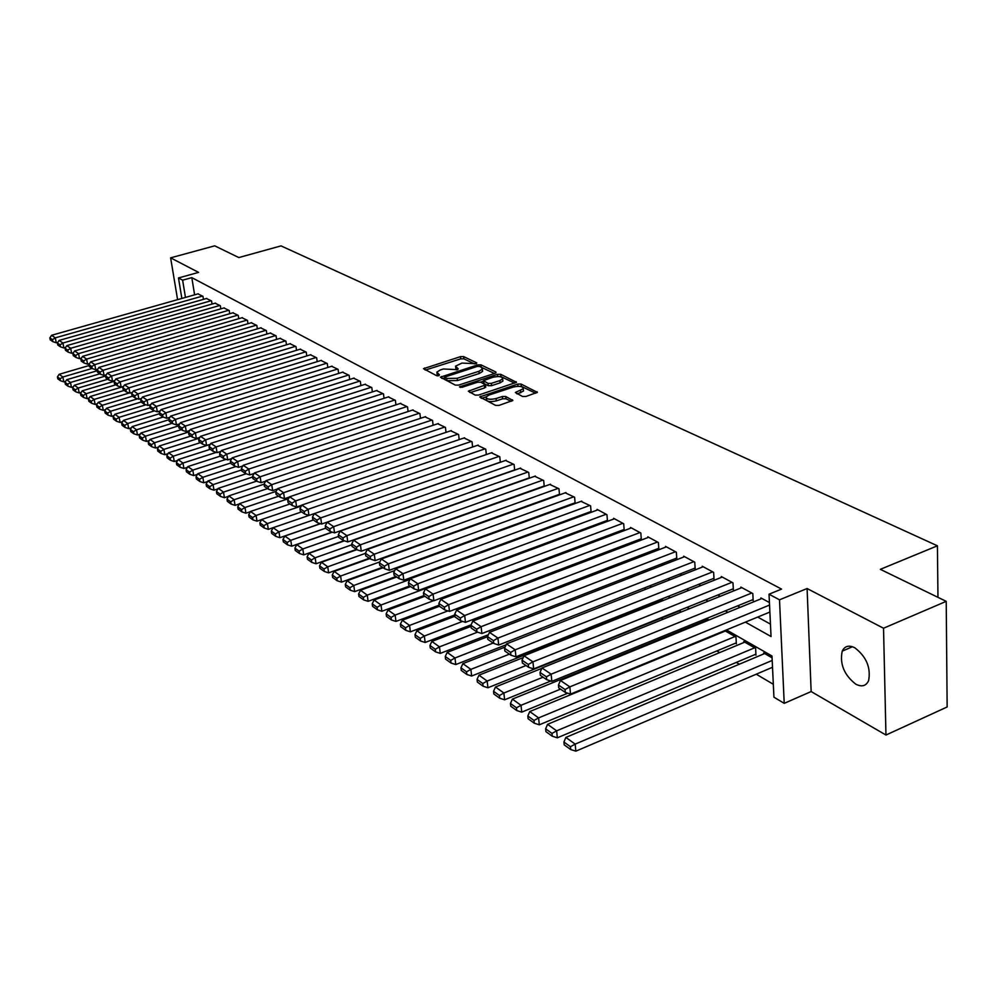 <?xml version="1.0" encoding="UTF-8"?>
<svg xmlns="http://www.w3.org/2000/svg" width="997" height="997" viewBox="0 0 997 997"><rect width="100%" height="100%" fill="white"/><g stroke="black" fill="none" stroke-linecap="round" stroke-linejoin="round"><path stroke-width="1.5" d="M476.242 363.731L476.753 362.871L463.655 356.602L460.464 356.652L423.513 368.691L436.636 375.695L438.904 375.67L439.465 374.785L436.823 372.155L440.35 369.949L443.366 368.99L457.66 369.675L458.196 368.803L455.504 366.173L461.947 363.07L476.242 363.731M854.716 647.726C848.871 644.897 844.708 646.031 842.216 651.141C839.599 663.977 844.123 674.981 855.775 684.166C861.807 687.22 866.081 686.036 868.624 680.615C870.992 667.591 866.356 656.624 854.716 647.726M522.515 396.482L525.942 396.457L537.358 392.344L521.107 384.069L517.742 384.094L479.731 396.918L495.634 405.393L499.061 405.38L512.844 400.47L505.728 396.47L502.326 396.494L496.07 398.563C489.789 399.884 486.461 399.336 486.1 396.906L489.016 395.049L513.343 387.048C519.611 385.739 522.939 386.3 523.288 388.73L515.374 392.506L522.515 396.482M946.215 601.353L947.15 706.973L885.959 735.038L883.529 628.235L946.215 601.353L880.339 569.337L937.417 545.808L281.004 245.885L238.819 257.562L214.691 245.835L170.624 257.849L198.577 272.38L178.475 277.964L182.625 280.182L191.81 277.627L781.561 589.102L769.023 594.2L779.504 599.82L784.215 703.346L773.934 697.19L771.977 656.001L726.477 629.917M883.529 628.235L807.096 588.529L779.504 599.82M495.148 373.277L495.87 372.006L480.915 364.852L477.663 364.89L440.4 377.178L455.355 385.116L458.657 385.091L495.148 373.277M500.706 374.311L516.471 382.325L478.548 395.074L475.183 395.099L468.353 391.21L485.502 384.954L480.866 382.212L477.551 382.25L462.022 387.285L459.48 386.886L497.403 374.349L500.706 374.311L500.93 376.579L514.751 383.209M170.624 257.849L177.591 299.648M754.978 654.555L755.963 655.129L755.614 648.374L743.774 641.569L743.837 642.529M735.387 643.227L736.359 643.788L735.985 637.095L724.732 630.64M679.431 610.862L680.34 611.385L680.253 610.077M203.45 299.362L202.964 296.321L197.917 293.891M212.062 304.06L211.563 300.969L206.441 298.502M220.811 308.858L220.312 305.693L215.103 303.2M229.709 313.731L229.21 310.503L223.914 307.961M238.769 318.679L238.258 315.401L232.862 312.809M247.979 323.726L247.468 320.373L241.984 317.744M257.351 328.86L256.827 325.446L251.244 322.766M266.884 334.082L266.361 330.593L260.678 327.876M276.593 339.391L276.069 335.839L270.287 333.073M286.463 344.8L285.94 341.173L280.057 338.357M296.52 350.321L295.997 346.607L290.002 343.741M306.764 355.929L306.229 352.14L300.122 349.224M317.196 361.649L316.66 357.786L310.441 354.807M327.826 367.469L327.278 363.519L320.947 360.49M338.644 373.401L338.095 369.376L331.64 366.285M349.673 379.458L349.124 375.333L342.544 372.193M360.902 385.615L360.353 381.402L353.648 378.212M372.367 391.908L371.806 387.596L364.964 384.331M384.044 398.314L383.484 393.902L376.505 390.587M395.946 404.857L395.385 400.345L388.282 396.956M408.085 411.524L407.524 406.901L400.271 403.461M420.472 418.329L419.911 413.605L412.509 410.079M433.109 425.27L432.548 420.435L424.996 416.846M446.008 432.362L445.447 427.401L437.733 423.737M459.168 439.602L458.608 434.518L450.744 430.791M472.615 446.992L472.042 441.783L464.004 437.97M485.078 448.824L308.073 509.305L308.97 515.424L486.337 454.545L485.763 449.198L477.563 445.31M500.344 462.259L499.784 456.776L491.396 452.812M514.664 470.148L514.103 464.515L505.529 460.464M529.295 478.199L528.734 472.428L519.973 468.291M544.25 486.449L543.677 480.517L534.728 476.279M559.529 494.873L558.968 488.779L549.821 484.455M574.372 503.074L575.144 503.497L574.608 497.229L565.237 492.817M590.324 511.76L591.134 512.209L590.598 505.865L581.014 501.354M606.65 520.658L607.472 521.107L606.949 514.714L597.091 509.38L597.153 510.103M623.349 529.756L624.197 530.217L623.686 523.761L613.604 518.303L613.666 519.051M640.448 539.078L641.32 539.551L640.834 533.034L630.503 527.438L630.553 528.198M657.958 548.612L658.843 549.098L658.381 542.518L647.801 536.797L647.851 537.582M675.891 558.382L676.801 558.881L676.352 552.226L665.51 546.368L665.572 547.179M694.261 568.39L695.183 568.901L694.759 562.183L683.655 556.176L683.718 557.011M713.079 578.646L714.039 579.17L713.628 572.378L702.249 566.234L702.312 567.094M732.371 589.165L733.356 589.688L732.969 582.846L721.305 576.54L721.367 577.425M752.162 599.945L753.159 600.493L752.81 593.564L740.846 587.096L740.896 588.006M191.81 277.627L194.614 294.825M545.272 499.422L545.895 499.771M560.775 508.009L561.548 508.433M576.627 516.795L577.55 517.293M592.854 525.768L593.925 526.366M609.454 534.965L610.7 535.651M626.452 544.374L627.861 545.16M643.85 554.02L645.445 554.893M661.684 563.891L663.454 564.875M679.942 573.998L681.911 575.095M698.66 584.367L700.829 585.575M717.852 594.997L720.233 596.318M737.531 605.889L740.135 607.335M757.708 617.068L770.444 624.122M558.769 494.574L559.404 494.911M760.935 598.873L760.885 597.926L769.422 602.549M661.31 618.14L663.179 619.249M680.091 629.232L681.761 630.216M699.832 640.884L700.48 641.27M716.855 650.941L719.66 652.599M736.309 662.419L739.338 664.214M756.249 674.196L773.323 684.278M531.177 519.474L530.416 519.038M546.954 528.535L546.044 528.011M563.093 537.807L562.034 537.196M579.045 547.515L578.41 546.605M594.997 557.622L594.885 556.338M611.311 567.978L611.186 566.533M627.985 578.621L627.861 576.989M645.059 589.551L644.922 587.719M662.519 600.78L662.382 598.748M705.614 620.52L705.564 619.623L707.384 620.67M724.483 631.388L724.458 630.752M763.665 653.945L763.615 652.96L772.052 657.808M937.965 597.34L937.417 545.808M807.096 588.529L811.147 691.557L885.959 735.038M811.147 691.557L784.215 703.346M745.407 622.128L771.042 636.522L769.023 594.2M534.018 503.473L534.641 503.821M549.434 512.122L550.207 512.558M565.212 520.982L566.122 521.493M581.351 530.043L582.422 530.641M597.864 539.315L599.097 540M614.775 548.799L616.171 549.596M632.086 558.519L633.668 559.404M649.832 568.477L651.589 569.474M668.002 578.684L669.959 579.78M686.634 589.14L688.79 590.349M705.726 599.858L708.107 601.191M725.317 610.849L727.91 612.308M182.625 280.182L185.467 297.418M181.865 298.439L178.475 277.964M709.104 619.972L706.524 618.489M689.438 608.693L687.083 607.347M670.271 597.702L668.115 596.48M651.577 586.996L649.633 585.875M633.344 576.54L631.6 575.543M615.56 566.346L613.99 565.449M598.212 556.401L596.817 555.603M581.263 546.692L580.042 545.995M564.713 537.209L563.654 536.598M548.562 527.949L547.652 527.425M532.772 518.889L532.012 518.452M517.343 510.053L516.72 509.691M455.641 367.32L456.19 369.862M436.948 373.314L437.521 375.869M474.485 363.893L463.892 358.82L460.701 358.858L425.42 370.049M444.749 377.763L442.307 378.548M494.487 373.489L480.554 366.921M479.507 366.41L477.227 366.435L444.674 377.115L446.681 378.411L457.149 378.299L478.946 371.283L482.361 369.152L481.327 367.282L479.507 366.41M444.712 377.365L445.148 379.77L444.899 377.514M482.461 370.199L482.598 371.407L479.183 373.539L457.399 380.567L446.943 380.667L445.148 379.77M470.26 392.619L484.654 387.92L485.689 386.824M480.654 382.125L483.433 381.228M499.833 380.605L502.662 378.823C502.276 376.505 499.023 375.981 492.904 377.265L483.383 380.68L488.019 383.396L491.347 383.371L499.833 380.605L500.058 382.885L502.887 381.103L502.787 380.019M483.42 381.078L483.944 383.571L483.707 381.29M500.058 382.885L491.583 385.652L488.256 385.689L483.944 383.571M500.93 376.579L498.014 376.505M523.4 389.877L523.512 391.036L517.306 393.94M486.212 398.052L486.337 399.211C486.71 401.654 490.026 402.202 496.307 400.881L496.07 398.563M511.162 401.355L505.953 398.788L502.563 398.812L496.307 400.881M486.112 396.868L481.626 398.339M535.638 393.229L521.331 386.362L518.353 386.288M92.036 368.466L62.886 377.003L59.122 374.311L89.119 365.538M60.069 378.798L57.44 376.903L57.814 378.835L60.443 380.729L60.069 378.798L62.886 377.003L63.82 381.851L65.652 381.315M59.122 374.311L57.44 376.903M60.443 380.729L63.82 381.851M202.528 296.084L55.309 337.846L56.268 342.781L57.863 342.332M198.291 293.791L51.557 335.304L55.309 337.846L52.48 339.678L49.85 337.883L50.236 339.84L52.853 341.647L52.48 339.678M56.268 342.781L52.853 341.647M49.85 337.883L51.557 335.304M99.85 373.813L70.5 382.462L66.674 379.72L97.27 370.734M67.659 384.269L64.992 382.337L65.366 384.294L68.033 386.225L67.659 384.269L70.5 382.462L71.435 387.347L73.367 386.774M66.674 379.72L64.992 382.337M68.033 386.225L71.435 387.347M107.813 379.259L78.252 388.02L74.364 385.228L105.582 376.006M75.386 389.839L72.669 387.883L73.043 389.839L75.76 391.809L75.386 389.839L78.252 388.02L79.199 392.943L81.231 392.332M74.364 385.228L72.669 387.883M75.76 391.809L79.199 392.943M115.901 384.792L86.153 393.678L82.19 390.836L114.406 381.253M83.249 395.51L80.483 393.516L80.857 395.485L83.623 397.491L83.249 395.51L86.153 393.678L87.088 398.638L89.219 397.99M82.19 390.836L80.483 393.516M83.623 397.491L87.088 398.638M124.139 390.438L94.179 399.423L90.141 396.544L123.503 386.562M91.25 401.268L88.434 399.249L88.808 401.23L91.624 403.274L91.25 401.268L94.179 399.423L95.114 404.421L97.357 403.748M90.141 396.544L88.434 399.249M91.624 403.274L95.114 404.421M211.127 300.733L62.936 343.018L63.883 347.99L65.578 347.504M206.815 298.402L59.11 340.426L62.936 343.018L60.069 344.85L57.402 343.03L57.776 345.012L60.456 346.844L60.069 344.85M63.883 347.99L60.456 346.844M57.402 343.03L59.11 340.426M219.876 305.456L70.687 348.277L71.634 353.287L73.429 352.764M215.477 303.088L66.799 345.635L70.687 348.277L67.796 350.134L65.079 348.277L65.453 350.271L68.182 352.128L67.796 350.134M71.634 353.287L68.182 352.128M65.079 348.277L66.799 345.635M228.762 310.266L78.576 353.636L79.523 358.671L81.43 358.122M224.3 307.849L74.613 350.944L78.576 353.636L75.66 355.493L72.893 353.611L73.267 355.617L76.034 357.512L75.66 355.493M79.523 358.671L76.034 357.512M72.893 353.611L74.613 350.944M237.797 315.152L86.602 359.082L87.562 364.154L89.556 363.569M233.261 312.697L82.577 356.34L86.602 359.082L83.661 360.951L80.844 359.032L81.218 361.064L84.035 362.983L83.661 360.951M87.562 364.154L84.035 362.983M80.844 359.032L82.577 356.34M132.514 396.17L102.342 405.281L98.242 402.339L129.448 392.943M99.388 407.137L96.522 405.081L96.896 407.088L99.762 409.156L99.388 407.137L102.342 405.281L103.289 410.315L105.645 409.605M98.242 402.339L96.522 405.081M99.762 409.156L103.289 410.315M247.007 320.124L94.777 364.615L95.737 369.737L97.843 369.127M242.383 317.632L90.677 361.836L94.777 364.615L91.799 366.51L88.932 364.553L89.319 366.597L92.185 368.566L91.799 366.51M95.737 369.737L92.185 368.566M88.932 364.553L90.677 361.836M141.076 402.003L110.667 411.238L106.492 408.247L137.636 398.812M107.676 413.119L104.76 411.013L105.134 413.032L108.05 415.151L107.676 413.119L110.667 411.238L111.602 416.322L114.069 415.562M106.492 408.247L104.76 411.013M108.05 415.151L111.602 416.322M256.366 325.184L103.102 370.261L104.049 375.42L106.28 374.772M251.655 322.642L98.915 367.432L103.102 370.261L100.086 372.168L97.17 370.186L97.556 372.242L100.473 374.236L100.086 372.168M104.049 375.42L100.473 374.236M97.17 370.186L98.915 367.432M150.186 407.81L119.129 417.307L114.879 414.266L145.973 404.782M116.113 419.201L113.147 417.058L113.521 419.101L116.487 421.245L116.113 419.201L119.129 417.307L120.064 422.429L122.656 421.631M114.879 414.266L113.147 417.058M116.487 421.245L120.064 422.429M265.887 330.331L111.577 376.019L112.524 381.215L114.867 380.518M261.102 327.751L107.315 373.127L111.577 376.019L108.536 377.938L105.557 375.906L105.944 377.975L108.91 380.019L108.536 377.938M112.524 381.215L108.91 380.019M105.557 375.906L107.315 373.127M159.483 413.718L127.753 423.488L123.429 420.385L154.448 410.864M124.712 425.395L121.684 423.214L122.058 425.27L125.086 427.451L124.712 425.395L127.753 423.488L128.688 428.648L131.405 427.8M123.429 420.385L121.684 423.214M125.086 427.451L128.688 428.648M275.571 335.578L120.201 381.863L121.148 387.11L123.616 386.375M270.71 332.936L115.864 378.922L120.201 381.863L117.135 383.808L114.107 381.739L114.481 383.833L117.509 385.901L117.135 383.808M121.148 387.11L117.509 385.901M114.107 381.739L115.864 378.922M168.954 419.737L136.539 429.782L132.127 426.616L163.084 417.058M133.461 431.701L130.37 429.483L130.757 431.551L133.835 433.782L133.461 431.701L136.539 429.782L137.474 434.979L140.303 434.094M132.127 426.616L130.37 429.483M133.835 433.782L137.474 434.979M178.6 425.856L145.475 436.188L140.988 432.972L172.132 423.289M142.372 438.132L139.231 435.863L139.605 437.957L142.745 440.225L142.372 438.132L145.475 436.188L146.409 441.422L149.376 440.5M140.988 432.972L139.231 435.863M142.745 440.225L146.409 441.422M188.882 431.95L154.597 442.718L150.011 439.44L181.379 429.62M151.444 444.674L148.254 442.369L148.628 444.475L151.818 446.781L151.444 444.674L154.597 442.718L155.52 448.002L158.623 447.017M150.011 439.44L148.254 442.369M151.818 446.781L155.52 448.002M199.462 438.119L163.882 449.373L159.208 446.033L190.801 436.075M160.704 451.342L157.439 448.986L157.813 451.118L161.078 453.473L160.704 451.342L163.882 449.373L164.804 454.694L168.044 453.66M159.208 446.033L157.439 448.986M161.078 453.473L164.804 454.694M210.255 444.388L173.341 456.152L168.593 452.75L200.409 442.643M170.126 458.134L166.811 455.741L167.184 457.885L170.499 460.278L170.126 458.134L173.341 456.152L174.263 461.511L177.64 460.44M168.593 452.75L166.811 455.741M170.499 460.278L174.263 461.511M216.299 452.376L182.987 463.069L178.139 459.592L210.193 449.335M179.734 465.063L176.357 462.62L176.731 464.776L180.108 467.232L179.734 465.063L182.987 463.069L183.909 468.478L187.436 467.331M178.139 459.592L176.357 462.62M180.108 467.232L183.909 468.478M226.057 459.368L192.82 470.11L187.872 466.571L220.163 456.165M189.53 472.129L186.09 469.637L186.451 471.818L189.904 474.31L189.53 472.129L192.82 470.11L193.742 475.569L197.406 474.373M187.872 466.571L186.09 469.637M189.904 474.31L193.742 475.569M236.015 466.496L202.84 477.301L197.805 473.687L230.656 463.019M199.525 479.333L196.01 476.79L196.372 478.984L199.899 481.526L199.525 479.333L202.84 477.301L203.762 482.797L207.588 481.539M197.805 473.687L196.01 476.79M199.899 481.526L203.762 482.797M246.147 473.762L213.071 484.629L207.937 480.94L241.561 469.948M209.719 486.673L206.13 484.081L206.491 486.299L210.08 488.891L209.719 486.673L213.071 484.629L213.994 490.163L217.969 488.854M207.937 480.94L206.13 484.081M210.08 488.891L213.994 490.163M256.64 481.14L223.502 492.107L218.256 488.343L252.69 477.002M220.113 494.163L216.449 491.521L216.81 493.752L220.474 496.406L220.113 494.163L223.502 492.107L224.412 497.69L228.562 496.307M218.256 488.343L216.449 491.521M220.474 496.406L224.412 497.69M267.532 488.592L234.145 499.734L228.799 495.895L264.055 484.181M230.706 501.815L226.98 499.123L227.341 501.366L231.08 504.058L230.706 501.815L234.145 499.734L235.055 505.367L239.367 503.921M228.799 495.895L226.98 499.123M231.08 504.058L235.055 505.367M278.649 496.207L245.013 507.51L239.554 503.597L276.157 491.347M241.536 509.617L237.722 506.862L238.084 509.131L241.897 511.885L241.536 509.617L245.013 507.51L245.91 513.193L250.397 511.673M239.554 503.597L237.722 506.862M241.897 511.885L245.91 513.193M285.441 340.912L128.987 387.833L129.946 393.117L132.526 392.332M280.493 338.232L124.575 384.83L128.987 387.833L125.884 389.777L122.805 387.671L123.179 389.777L126.27 391.896L125.884 389.777M129.946 393.117L126.27 391.896M122.805 387.671L124.575 384.83M295.486 346.333L137.947 393.902L138.895 399.224L141.611 398.401M290.439 343.604L133.448 390.849L137.947 393.902L134.807 395.871L131.666 393.728L132.053 395.846L135.193 398.002L134.807 395.871M138.895 399.224L135.193 398.002M131.666 393.728L133.448 390.849M305.718 351.866L147.07 400.084L148.017 405.455L150.859 404.595M300.583 349.087L142.484 396.98L147.07 400.084L143.892 402.078L140.702 399.884L141.076 402.028L144.278 404.221L143.892 402.078M148.017 405.455L144.278 404.221M140.702 399.884L142.484 396.98M316.136 357.499L156.367 406.402L157.314 411.811L160.293 410.901M310.902 354.67L151.694 403.224L156.367 406.402L153.164 408.396L149.899 406.165L150.273 408.334L153.538 410.565L153.164 408.396M157.314 411.811L153.538 410.565M149.899 406.165L151.694 403.224M326.742 363.232L165.838 412.82L166.786 418.279L169.914 417.319M321.408 360.353L161.078 409.593L165.838 412.82L162.598 414.839L159.283 412.571L159.657 414.752L162.985 417.02L162.598 414.839M166.786 418.279L162.985 417.02M159.283 412.571L161.078 409.593M337.547 369.077L175.509 419.376L176.444 424.884L179.709 423.862M332.126 366.136L170.649 416.085L175.509 419.376L172.232 421.407L168.842 419.101L169.216 421.295L172.606 423.613L172.232 421.407M176.444 424.884L172.606 423.613M168.842 419.101L170.649 416.085M348.564 375.034L185.355 426.055L186.302 431.614L189.717 430.542M343.03 372.043L180.407 422.703L185.355 426.055L182.04 428.112L178.588 425.756L178.962 427.962L182.426 430.33L182.04 428.112M186.302 431.614L182.426 430.33M178.588 425.756L180.407 422.703M359.792 381.103L195.4 432.872L196.347 438.481L199.911 437.347M354.147 378.05L190.352 429.458L195.4 432.872L192.06 434.941L188.533 432.536L188.907 434.767L192.433 437.185L192.06 434.941M196.347 438.481L192.433 437.185M188.533 432.536L190.352 429.458M371.233 387.285L205.656 439.827L206.591 445.472L210.317 444.288M365.475 384.169L200.497 436.337L205.656 439.827L202.266 441.92L198.665 439.465L199.051 441.708L202.64 444.176L202.266 441.92M206.591 445.472L202.64 444.176M198.665 439.465L200.497 436.337M382.885 393.591L216.112 446.918L217.047 452.613L220.935 451.367M377.028 390.425L210.853 443.353L216.112 446.918L212.685 449.024L209.009 446.519L209.395 448.787L213.059 451.305L212.685 449.024M217.047 452.613L213.059 451.305M209.009 446.519L210.853 443.353M394.787 400.021L226.78 454.158L227.715 459.904L231.765 458.595M388.805 396.781L221.421 450.519L226.78 454.158L223.316 456.29L219.577 453.722L219.938 456.015L223.689 458.583L223.316 456.29M227.715 459.904L223.689 458.583M219.577 453.722L221.421 450.519M406.913 406.577L237.672 461.549L238.595 467.344L242.832 465.96M400.819 403.274L232.201 457.835L237.672 461.549L234.17 463.692L230.344 461.075L230.718 463.393L234.544 466.01L234.17 463.692M238.595 467.344L234.544 466.01M230.344 461.075L232.201 457.835M289.99 503.971L256.092 515.461L250.521 511.461L288.619 498.6M252.577 517.568L248.689 514.764L249.051 517.057L252.939 519.861L252.577 517.568L256.092 515.461L256.989 521.182L261.663 519.599M250.521 511.461L248.689 514.764M252.939 519.861L256.989 521.182M301.568 511.897L267.408 523.562L261.725 519.487L301.356 506.002M263.856 525.706L259.881 522.839L260.242 525.145L264.217 528.011L263.856 525.706L267.408 523.562L268.305 529.345L308.933 515.412L273.153 527.687L278.973 531.85L279.858 537.682L320.386 523.649M261.725 519.487L259.881 522.839M264.217 528.011L268.305 529.345M313.394 519.985L278.973 531.85L275.371 534.006L271.309 531.077L271.67 533.407L275.72 536.336L275.371 534.006M273.153 527.687L271.309 531.077M275.72 536.336L279.858 537.682M325.583 528.211L290.775 540.312L284.843 536.05L320.523 523.699M287.124 542.48L282.986 539.489L283.335 541.845L287.485 544.836L287.124 542.48L290.775 540.312L291.66 546.194L332.076 532.086M284.843 536.05L282.986 539.489M287.485 544.836L291.66 546.194M419.288 413.257L248.789 469.089L249.711 474.933L254.123 473.488M413.07 409.904L243.206 465.3L248.789 469.089L245.25 471.257L241.349 468.59L241.71 470.92L245.611 473.587L245.25 471.257M249.711 474.933L245.611 473.587M241.349 468.59L243.206 465.3M431.913 420.086L260.155 476.79L261.064 482.698L265.663 481.165M425.569 416.659L254.447 472.927L260.155 476.79L256.553 478.971L252.577 476.254L252.939 478.61L256.927 481.339L256.553 478.971M261.064 482.698L256.927 481.339M252.577 476.254L254.447 472.927M444.787 427.052L271.745 484.667L272.655 490.611L277.44 489.016M438.319 423.551L265.912 480.704L271.745 484.667L268.118 486.86L264.043 484.081L264.404 486.449L268.48 489.24L268.118 486.86M272.655 490.611L268.48 489.24M264.043 484.081L265.912 480.704M457.947 434.156L283.597 492.692L284.494 498.699L289.479 497.017M451.329 430.592L277.64 488.655L283.597 492.692L279.92 494.923L275.758 492.082L276.119 494.475L280.282 497.316L279.92 494.923M284.494 498.699L280.282 497.316M275.758 492.082L277.64 488.655M338.556 536.423L302.826 548.948L296.77 544.599L332.362 532.174M299.137 551.142L294.913 548.088L295.262 550.456L299.499 553.509L299.137 551.142L302.826 548.948L303.711 554.88L344.002 540.698M296.77 544.599L294.913 548.088M299.499 553.509L303.711 554.88M471.369 441.422L295.698 500.905L296.595 506.975L301.792 505.205M464.614 437.77L289.616 496.78L295.698 500.905L291.971 503.149L287.722 500.245L288.083 502.662L292.333 505.579L291.971 503.149M296.595 506.975L292.333 505.579M287.722 500.245L289.616 496.78M351.816 544.798L315.152 557.784L308.958 553.335L344.451 540.835M311.413 559.99L307.088 556.874L307.437 559.255L311.774 562.383L311.413 559.99L315.152 557.784L316.024 563.766L356.39 549.422M308.958 553.335L307.088 556.874M311.774 562.383L316.024 563.766M478.186 445.098L301.854 505.08L308.073 509.305L304.297 511.561L299.96 508.595L300.321 511.037L304.658 514.003L304.297 511.561M308.97 515.424L304.658 514.003M299.96 508.595L301.854 505.08M365.401 553.36L327.751 566.807L321.42 562.271L356.789 549.696L356.452 547.166L351.704 543.913L352.053 546.443L356.801 549.696L361.288 551.167L544.2 486.013M323.963 569.038L319.538 565.847L319.887 568.253L324.312 571.455L323.963 569.038L327.751 566.807L328.611 572.851L369.301 558.258M321.42 562.271L319.538 565.847M324.312 571.455L328.611 572.851M499.073 456.389L320.722 517.879L321.607 524.061L500.332 462.159M492.032 452.588L314.367 513.567L320.722 517.879L316.909 520.16L312.46 517.131L312.821 519.599L317.258 522.627L316.909 520.16M321.607 524.061L317.258 522.627M312.46 517.131L314.367 513.567M379.869 561.884L340.625 576.029L334.145 571.393L369.8 558.607M336.787 578.285L332.275 575.02L332.612 577.45L337.136 580.728L336.787 578.285L340.625 576.029L341.485 582.123L382.487 567.281M334.145 571.393L332.275 575.02M337.136 580.728L341.485 582.123M513.38 464.128L333.659 526.653L334.543 532.884L514.639 469.936M506.189 460.24L327.153 522.241L333.659 526.653L329.795 528.958L325.246 525.855L325.608 528.348L330.144 531.451L329.795 528.958M334.543 532.884L330.144 531.451M325.246 525.855L327.153 522.241M394.762 570.558L353.785 585.463L347.168 580.715L383.11 567.704M349.91 587.744L345.286 584.404L345.623 586.859L350.246 590.199L349.91 587.744L353.785 585.463L354.645 591.62L395.971 576.515M347.168 580.715L345.286 584.404M350.246 590.199L354.645 591.62M527.986 472.03L346.894 535.638L347.766 541.919L529.257 477.887M520.646 468.054L340.239 531.114L346.894 535.638L342.968 537.956L338.319 534.778L338.668 537.296L343.317 540.474L342.968 537.956M347.766 541.919L343.317 540.474M338.319 534.778L340.239 531.114M410.004 579.407L367.257 595.109L360.49 590.261L396.706 577.014M363.319 597.415L358.596 594L358.932 596.48L363.668 599.895L363.319 597.415L367.257 595.109L368.105 601.328L409.767 585.949M360.49 590.261L358.596 594M363.668 599.895L368.105 601.328M542.929 480.105L360.428 544.811L361.288 551.167M535.414 476.043L353.623 540.2L360.428 544.811L356.452 547.166M351.704 543.913L353.623 540.2M562.719 537.595L381.041 604.992L374.112 600.02L410.627 586.548M377.053 607.31L372.205 603.821L372.542 606.313L377.389 609.815L377.053 607.31L381.041 604.992L381.863 611.261L423.875 595.608M374.112 600.02L372.205 603.821M377.389 609.815L381.863 611.261M558.195 488.356L374.274 554.207L375.134 560.613L559.479 494.313M550.518 484.206L367.307 549.484L374.274 554.207L370.248 556.575L365.388 553.26L365.725 555.815L370.597 559.143L370.248 556.575M375.134 560.613L370.597 559.143M365.388 553.26L367.307 549.484M433.62 600.668L395.136 615.087L388.045 610.014L424.859 596.281M391.098 617.43L386.138 613.865L386.475 616.383L391.422 619.96L391.098 617.43L395.136 615.087L395.959 621.418L439.104 605.179M388.045 610.014L386.138 613.865M391.422 619.96L395.959 621.418M573.811 496.793L388.456 563.828L389.304 570.296L575.095 502.8M565.96 492.555L381.328 558.993L388.456 563.828L384.381 566.221L379.396 562.819L379.732 565.399L384.717 568.813L384.381 566.221M389.304 570.296L384.717 568.813M379.396 562.819L381.328 558.993M447.927 610.912L409.568 625.431L402.314 620.234L439.428 606.251M405.48 627.798L400.408 624.134L400.732 626.689L405.804 630.353L405.48 627.798L409.568 625.431L410.378 631.824L454.782 614.95M402.314 620.234L400.408 624.134M405.804 630.353L410.378 631.824M589.788 505.429L402.975 573.674L403.81 580.204L591.071 511.486M581.75 501.092L395.672 568.726L402.975 573.674L398.837 576.092L393.74 572.614L394.077 575.219L399.174 578.709L398.837 576.092M403.81 580.204L399.174 578.709M393.74 572.614L395.672 568.726M462.571 621.405L424.348 636.024L416.908 630.702L454.931 616.233M420.198 638.404L415.001 634.665L415.325 637.233L420.522 640.984L420.198 638.404L424.348 636.024L425.146 642.479L471.107 624.82M416.908 630.702L415.001 634.665M420.522 640.984L425.146 642.479M606.126 514.265L417.843 583.756L418.665 590.361L607.41 520.372M597.901 509.828L410.365 578.684L417.843 583.756L413.655 586.199L408.421 582.634L408.758 585.264L413.979 588.841L413.655 586.199M418.665 590.361L413.979 588.841M408.421 582.634L410.365 578.684M477.563 632.148L439.478 646.866L431.863 641.42L471.02 626.365M435.278 649.284L429.956 645.445L430.28 648.038L435.589 651.876L435.278 649.284L439.478 646.866L440.275 653.384L488.393 634.703M431.863 641.42L429.956 645.445M435.589 651.876L440.275 653.384M622.851 523.3L433.072 594.1L433.882 600.755L624.134 529.469M614.439 518.764L425.42 588.891L433.072 594.1L428.822 596.555L423.476 592.903L423.8 595.558L429.146 599.222L428.822 596.555M433.882 600.755L429.146 599.222M423.476 592.903L425.42 588.891M493.179 643.053L454.993 657.983L447.192 652.387L487.521 636.722M450.719 660.413L445.273 656.487L445.584 659.104L451.03 663.042L450.719 660.413L454.993 657.983L455.766 664.563L506.115 644.797M447.192 652.387L445.273 656.487M451.03 663.042L455.766 664.563M639.962 532.56L448.687 604.681L449.485 611.41L641.258 538.766M631.35 527.912L440.836 599.359L448.687 604.681L444.375 607.173L438.892 603.422L439.216 606.114L444.699 609.865L444.375 607.173M449.485 611.41L444.699 609.865M438.892 603.422L440.836 599.359M509.392 654.157L470.883 669.373L462.882 663.641L505.105 647.053M466.546 671.828L460.963 667.803L461.275 670.445L466.858 674.483L466.546 671.828L470.883 669.373L471.643 676.016L662.482 600.256M462.882 663.641L460.963 667.803M466.858 674.483L471.643 676.016M657.484 542.032L464.689 615.535L465.474 622.34L658.793 548.3M648.673 537.271L456.638 610.077L464.689 615.535L460.315 618.053L454.694 614.214L455.006 616.919L460.626 620.77L460.315 618.053M465.474 622.34L460.626 620.77M454.694 614.214L456.638 610.077M526.005 665.522L487.172 681.051L478.971 675.168L523.213 657.596M482.785 683.531L477.052 679.393L477.364 682.073L483.084 686.21L482.785 683.531L487.172 681.051L487.919 687.756L680.278 610.525M478.971 675.168L477.052 679.393M483.084 686.21L487.919 687.756M675.443 551.74L481.102 626.677L481.875 633.544L676.739 558.058M666.407 546.855L472.852 621.069L481.102 626.677L476.666 629.207L470.896 625.269L471.207 628.01L476.965 631.961L476.666 629.207M481.875 633.544L476.965 631.961M470.896 625.269L472.852 621.069M543.041 677.187L503.884 693.015L495.472 686.995L541.807 668.364M499.422 695.52L493.552 691.282L493.851 693.987L499.721 698.224L499.422 695.52L503.884 693.015L504.607 699.794L550.83 681.013M495.472 686.995L493.552 691.282M499.721 698.224L504.607 699.794M693.825 561.685L497.939 638.092L498.687 645.034L695.133 568.053M684.578 556.675L489.465 632.347L497.939 638.092L493.428 640.66L487.508 636.622L487.82 639.376L493.727 643.426L493.428 640.66M498.687 645.034L493.727 643.426M487.508 636.622L489.465 632.347M560.501 689.139L521.02 705.303L512.396 699.121L706.499 620.159M516.496 707.82L510.464 703.483L510.763 706.212L516.782 710.562L516.496 707.82L521.02 705.303L521.73 712.132L567.767 693.214M512.396 699.121L510.464 703.483M516.782 710.562L521.73 712.132M712.681 571.867L515.212 649.807L515.947 656.824L713.977 578.285M703.197 566.745L506.513 643.912L515.212 649.807L510.626 652.399L504.557 648.249L504.856 651.053L510.925 655.203L510.626 652.399M515.947 656.824L510.925 655.203M504.557 648.249L506.513 643.912M735.013 636.535L538.604 717.902L529.756 711.559L725.392 631.014M534.006 720.457L527.824 715.996L528.111 718.75L534.292 723.211L534.006 720.457L538.604 717.902L539.302 724.807L736.297 642.853M529.756 711.559L527.824 715.996M534.292 723.211L539.302 724.807M731.997 582.31L532.934 661.834L533.657 668.912L733.306 588.791M722.277 577.051L524.011 655.777L532.934 661.834L528.285 664.451L522.054 660.201L522.353 663.017L528.584 667.28L528.285 664.451M533.657 668.912L528.584 667.28M522.054 660.201L524.011 655.777M754.629 647.801L556.65 730.826L547.565 724.321L744.759 642.143M551.989 733.418L545.633 728.832L545.92 731.624L552.263 736.21L551.989 733.418L556.65 730.826L557.323 737.817L755.913 654.157M547.565 724.321L545.633 728.832M552.263 736.21L557.323 737.817M751.8 593.016L551.142 674.184L551.84 681.337L753.121 599.558M741.843 587.632L541.982 667.965L551.142 674.184L546.418 676.826L540.025 672.464L540.299 675.305L546.705 679.692L546.418 676.826M551.84 681.337L546.705 679.692M540.025 672.464L541.982 667.965M772.189 660.438L575.182 744.111L565.86 737.431L764.612 653.546M570.446 746.716L563.928 742.017L564.19 744.834L570.708 749.545L570.446 746.716L575.182 744.111L575.842 751.165L772.513 667.267M565.86 737.431L563.928 742.017M570.708 749.545L575.842 751.165M769.534 605.067L569.848 686.858L570.521 694.099L769.871 612.058M761.907 598.474L560.426 680.477L569.848 686.858L565.05 689.538L558.47 685.051L558.744 687.93L565.324 692.429L565.05 689.538M570.521 694.099L565.324 692.429M558.47 685.051L560.426 680.477M456.713 369.85L456.501 367.968M438.007 375.844L437.795 373.95M424.834 369.75L424.622 368.005M460.701 358.858L460.464 356.652M463.892 358.82L463.655 356.602M441.708 378.249L441.497 376.48M477.812 366.298L477.663 364.89M481.152 367.095L480.915 364.852M495.97 372.878L495.87 372.006M446.943 380.667L446.681 378.411M457.399 380.567L457.149 378.299M479.183 373.539L478.946 371.283M516.222 382.599L516.122 381.689M469.649 392.32L469.45 390.512M484.654 387.92L484.417 385.627M460.365 387.472L460.253 386.4M497.628 376.517L497.403 374.349M488.256 385.689L488.019 383.396M491.583 385.652L491.347 383.371M516.608 393.603L516.434 391.833M520.708 392.806L520.484 390.5M502.563 398.812L502.326 396.494M505.953 398.788L505.728 396.47M512.583 400.757L512.495 399.809M481.015 398.04L480.828 396.22M517.954 386.288L517.742 384.094M521.331 386.362L521.107 384.069M537.096 392.631L537.009 391.671M842.216 651.141L852.46 646.741M482.598 371.407L482.361 369.152M485.738 387.235L485.502 384.954M502.887 381.103L502.662 378.823M523.512 391.036L523.288 388.73"/></g></svg>
